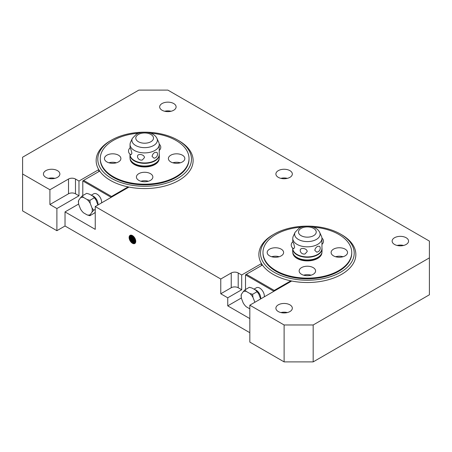 <?xml version="1.0" encoding="UTF-8"?>
<svg xmlns="http://www.w3.org/2000/svg" width="452" height="452" viewBox="0 0 452 452"><rect width="100%" height="100%" fill="white"/><g stroke="black" fill="none" stroke-linecap="round" stroke-linejoin="round"><path stroke-width="0.68" d="M261.471 265.578L261.471 263.567A48.488 27.996 180 0 1 258.872 254.521A48.488 27.996 180 0 0 273.07 274.313A48.488 27.996 180 0 0 341.65 274.313A48.488 27.996 180 0 0 355.848 254.521L355.848 254.521A48.488 27.996 180 0 0 341.65 234.724L340.486 234.051L341.65 234.724A48.488 27.996 180 0 1 341.65 234.724A48.488 27.996 180 0 1 341.65 234.724A48.488 27.996 180 0 1 355.848 254.521A48.488 27.996 180 0 1 341.65 274.313A48.488 27.996 180 0 1 291.693 281.014L249.826 305.185L284.116 324.977L313.174 324.977L429.4 257.872L429.4 241.097L167.884 90.112L138.826 90.112L22.6 157.217L22.6 173.992L49.912 189.761L68.512 179.026A4.932 2.848 180 0 1 71.998 178.195A4.932 2.848 180 0 1 75.484 179.026L78.97 181.037L78.97 195.801L75.484 193.789A4.932 2.848 0 0 0 71.998 192.959A4.932 2.848 0 0 0 68.512 193.789L49.912 204.524L49.912 189.761M135.764 241.34A4.706 2.718 60 0 1 134.786 243.498A4.706 2.718 60 0 1 132.436 243.261A4.706 2.718 60 0 1 129.108 237.498A4.706 2.718 60 0 1 130.086 235.345A4.706 2.718 60 0 1 132.436 235.577A4.706 2.718 60 0 1 135.764 241.34M134.86 243.453A4.706 2.718 60 0 1 132.577 243.182A4.706 2.718 60 0 1 129.249 237.419A4.706 2.718 60 0 1 130.153 235.306M98.751 171.636L98.751 169.619A48.488 27.996 180 0 1 96.152 160.573A48.488 27.996 180 0 0 110.35 180.371A48.488 27.996 180 0 0 178.93 180.371A48.488 27.996 180 0 0 193.128 160.573L193.128 160.573A48.488 27.996 180 0 0 178.93 140.775L177.766 140.109L178.93 140.775A48.488 27.996 180 0 1 178.93 140.775A48.488 27.996 180 0 1 178.93 140.775A48.488 27.996 180 0 1 193.128 160.573A48.488 27.996 180 0 1 178.93 180.371A48.488 27.996 180 0 1 128.973 187.066L95.242 206.541L95.242 229.356L65.026 211.909L65.026 226L249.826 332.695M54.89 178.354A8.221 4.746 0 0 0 48.42 178.354M45.844 170.641A8.221 4.746 180 0 1 57.466 170.641A8.221 4.746 180 0 1 59.873 173.992A8.221 4.746 180 0 1 57.466 177.348A8.221 4.746 180 0 1 45.844 177.348A8.221 4.746 180 0 1 43.437 173.992A8.221 4.746 180 0 1 45.844 170.641M403.579 245.459A8.221 4.746 0 0 0 397.11 245.459M394.534 237.741A8.221 4.746 180 0 1 406.156 237.741A8.221 4.746 180 0 1 408.563 241.097A8.221 4.746 180 0 1 406.156 244.453A8.221 4.746 180 0 1 394.534 244.453A8.221 4.746 180 0 1 392.127 241.097A8.221 4.746 180 0 1 394.534 237.741M287.348 312.564A8.221 4.746 0 0 0 280.878 312.564M278.302 304.846A8.221 4.746 180 0 1 289.924 304.846A8.221 4.746 180 0 1 292.331 308.202A8.221 4.746 180 0 1 289.924 311.558A8.221 4.746 180 0 1 278.302 311.558A8.221 4.746 180 0 1 275.895 308.202A8.221 4.746 180 0 1 278.302 304.846M287.348 178.354A8.221 4.746 0 0 0 280.878 178.354M278.302 170.641A8.221 4.746 180 0 1 289.924 170.641A8.221 4.746 180 0 1 292.331 173.992A8.221 4.746 180 0 1 289.924 177.348A8.221 4.746 180 0 1 278.302 177.348A8.221 4.746 180 0 1 275.895 173.992A8.221 4.746 180 0 1 278.302 170.641M171.122 111.254A8.221 4.746 0 0 0 164.652 111.254M162.076 103.536A8.221 4.746 180 0 1 173.698 103.536A8.221 4.746 180 0 1 176.105 106.892A8.221 4.746 180 0 1 173.698 110.243A8.221 4.746 180 0 1 162.076 110.243A8.221 4.746 180 0 1 159.669 106.892A8.221 4.746 180 0 1 162.076 103.536M273.07 234.724A48.488 27.996 180 0 1 273.076 234.724A48.488 27.996 180 0 1 273.076 234.724L274.234 234.051A46.844 27.047 180 0 1 340.486 234.051L340.486 234.051A46.844 27.047 180 0 1 340.486 272.302A46.844 27.047 180 0 1 274.234 272.302A46.844 27.047 180 0 1 274.234 234.051L273.07 234.724A48.488 27.996 180 0 0 258.872 254.521A48.488 27.996 180 0 1 273.07 234.724M110.35 140.775A48.488 27.996 180 0 1 110.356 140.775A48.488 27.996 180 0 1 110.356 140.775L111.514 140.109A46.844 27.047 180 0 1 177.766 140.109L177.766 140.109A46.844 27.047 180 0 1 177.766 178.354A46.844 27.047 180 0 1 111.514 178.354A46.844 27.047 180 0 1 111.514 140.109L110.35 140.775A48.488 27.996 180 0 0 96.152 160.573A48.488 27.996 180 0 1 110.35 140.775M234.718 286.901A4.932 2.848 0 0 0 231.232 287.738L220.768 293.777L220.768 279.014L231.232 272.974A4.932 2.848 180 0 1 234.718 272.138A4.932 2.848 180 0 1 238.204 272.974L241.69 274.985L241.69 289.749L238.204 287.738A4.932 2.848 0 0 0 234.718 286.901M130.396 235.209A4.706 2.718 -120 0 0 129.696 237.164A4.706 2.718 -120 0 0 133.018 242.927A4.706 2.718 -120 0 0 135.063 243.295M135.182 243.176A4.706 2.718 60 0 1 133.306 242.764A4.706 2.718 60 0 1 129.978 237.001A4.706 2.718 60 0 1 130.56 235.164M130.831 235.13A4.706 2.718 -120 0 0 130.419 236.741A4.706 2.718 -120 0 0 133.747 242.504A4.706 2.718 -120 0 0 135.351 242.956M135.447 242.792A4.706 2.718 60 0 1 134.029 242.34A4.706 2.718 60 0 1 130.701 236.577A4.706 2.718 60 0 1 131.018 235.125M131.334 235.159A4.706 2.718 -120 0 0 131.148 236.323A4.706 2.718 -120 0 0 134.476 242.086A4.706 2.718 -120 0 0 135.577 242.504M135.645 242.295A4.706 2.718 60 0 1 134.758 241.922A4.706 2.718 60 0 1 131.43 236.159A4.706 2.718 60 0 1 131.549 235.204M131.916 235.322A4.706 2.718 -120 0 0 131.871 235.904A4.706 2.718 -120 0 0 135.199 241.667A4.706 2.718 -120 0 0 135.724 241.922M135.753 241.645A4.706 2.718 60 0 1 135.481 241.504A4.706 2.718 60 0 1 132.159 235.741A4.706 2.718 60 0 1 132.165 235.435M132.605 235.678A4.706 2.718 -120 0 0 135.758 241.148M133.498 236.396A4.706 2.718 -120 0 0 135.589 240.012M135.374 239.311A4.706 2.718 60 0 1 134.001 236.933M135.73 240.763A4.706 2.718 60 0 1 132.916 235.899A5.136 2.966 60 0 0 135.73 240.758M78.97 195.801L56.89 208.553L49.912 204.524M78.642 204.044L65.026 211.909M241.362 297.992L227.746 305.851L227.746 297.8L220.768 293.777M227.746 297.8L241.69 289.749M241.69 274.985L261.471 263.567M249.826 318.603L227.746 305.851M78.97 181.037L98.751 169.619M95.242 206.541L220.768 279.014M22.6 173.992L22.6 210.903L56.89 230.695L65.026 226M56.89 208.553L56.89 230.695M249.826 305.185L249.826 342.091L284.116 361.888L313.174 361.888L429.4 294.783L429.4 257.872M284.116 324.977L284.116 361.888M313.174 324.977L313.174 361.888M150.505 133.165A44.381 25.623 180 0 1 176.02 140.442A44.381 25.623 180 0 1 189.021 158.562L189.021 159.234A44.381 25.623 180 0 1 176.02 177.348A44.381 25.623 180 0 1 113.26 177.348A44.381 25.623 180 0 1 100.259 159.234L100.259 158.562A44.381 25.623 180 0 1 113.26 140.442A44.381 25.623 180 0 1 138.775 133.165M189.021 158.562A44.381 25.623 180 0 1 176.02 176.675A44.381 25.623 180 0 1 113.26 176.675A44.381 25.623 180 0 1 100.259 158.562M172.873 162.788A8.221 4.746 180 0 1 180.337 162.788M170.794 155.205A8.221 4.746 180 0 1 182.416 155.205A8.221 4.746 180 0 1 184.823 158.562A8.221 4.746 180 0 1 182.416 161.918A8.221 4.746 180 0 1 170.794 161.918A8.221 4.746 180 0 1 168.387 158.562A8.221 4.746 180 0 1 170.794 155.205M108.943 162.788A8.221 4.746 180 0 1 116.407 162.788M106.864 155.205A8.221 4.746 180 0 1 118.486 155.205A8.221 4.746 180 0 1 120.893 158.562A8.221 4.746 180 0 1 118.486 161.918A8.221 4.746 180 0 1 106.864 161.918A8.221 4.746 180 0 1 104.457 158.562A8.221 4.746 180 0 1 106.864 155.205M140.911 181.241A8.221 4.746 180 0 1 148.369 181.241M138.826 173.658A8.221 4.746 180 0 1 150.454 173.658A8.221 4.746 180 0 1 152.861 177.014A8.221 4.746 180 0 1 150.454 180.371A8.221 4.746 180 0 1 138.826 180.371A8.221 4.746 180 0 1 136.419 177.014A8.221 4.746 180 0 1 138.826 173.658M159.2 158.59A14.56 8.407 180 0 1 154.934 164.505A14.56 8.407 180 0 1 134.346 164.505A14.56 8.407 180 0 1 130.08 158.59M158.985 159.319A14.56 8.407 180 0 1 158.934 159.483A14.56 8.407 180 0 1 154.934 163.833A14.56 8.407 180 0 1 134.346 163.833A14.56 8.407 180 0 1 130.345 159.483A14.56 8.407 180 0 1 130.295 159.319M159.228 153.974A14.667 8.469 180 0 1 159.307 154.872L159.307 157.556A14.667 8.469 180 0 1 159.042 159.16A14.667 8.469 180 0 1 155.013 163.545A14.667 8.469 180 0 1 134.267 163.545A14.667 8.469 180 0 1 130.238 159.16A14.667 8.469 180 0 1 129.973 157.556L129.973 154.872A14.667 8.469 180 0 1 130.023 154.138M159.307 154.872A14.667 8.469 180 0 1 155.013 160.861A14.667 8.469 180 0 1 134.267 160.861A14.667 8.469 180 0 1 129.973 154.872M156.94 138.408C153.968 131.944 142.77 130.515 136.318 134.272L132.34 138.408A12.729 7.351 180 0 0 135.64 145.493A12.729 7.351 180 0 0 153.64 145.493A12.729 7.351 180 0 0 156.94 138.408L158.737 142.295A14.588 8.424 180 0 1 159.228 144.47L159.228 154.533A14.588 8.424 180 0 1 154.957 160.488A14.588 8.424 180 0 1 134.323 160.488A14.588 8.424 180 0 1 130.052 154.533L130.052 154.16M154.002 158.206L152.087 156.409C152.369 154.657 153.33 153.307 154.957 152.358L156.957 152.369A3.893 3.893 0 0 1 154.002 158.206M159.228 144.47A14.588 8.424 180 0 1 154.957 150.426A14.588 8.424 180 0 1 134.323 150.426A14.588 8.424 180 0 1 130.052 144.47A14.588 8.424 180 0 1 130.543 142.295L132.34 138.408M137.498 156.511C137.233 153.172 144.47 154.296 144.465 157.59L142.346 159.997A3.893 3.893 0 0 1 137.577 157.155L137.498 156.511M131.922 153.29L131.086 154.72A3.893 3.893 0 0 1 130.125 147.906L131.001 149.629L131.922 153.29M91.253 195.213L93.7 193.801A6.577 3.797 60 0 1 96.988 194.123A6.577 3.797 60 0 1 101.638 202.18A6.577 3.797 60 0 1 101.593 202.875M92.022 195.654A6.577 3.797 60 0 1 93.383 196.202A6.577 3.797 60 0 1 98.033 204.259A6.577 3.797 60 0 1 97.994 204.954M92.767 211.265L93.722 210.248L92.01 207.965A9.735 5.622 60 0 1 92.191 209.095A9.735 5.622 60 0 1 92.248 210.18A9.735 5.622 60 0 1 92.191 211.191A9.735 5.622 60 0 1 92.01 212.112L92.767 211.265M90.242 203.411L89.88 200.349L87.134 199.541A9.735 5.622 60 0 1 90.242 203.411L92.01 207.965M83.597 197.501L82.196 195.914L80.49 197.778A9.735 5.622 60 0 1 83.597 197.501L87.134 199.541M78.484 202.23A9.735 5.622 60 0 1 78.721 200.292L78.354 201.377L78.721 204.44A9.735 5.622 60 0 1 78.631 203.976A9.735 5.622 60 0 1 78.484 202.23M87.134 214.903L89.88 215.717L90.242 214.627A9.735 5.622 60 0 1 87.134 214.903L83.597 212.864A9.735 5.622 60 0 1 80.49 208.993L78.721 204.44M90.242 214.627L92.01 212.112M80.49 197.778L78.721 200.292M97.824 204.609A9.735 5.622 60 0 1 97.898 205.005L96.056 200.055L94.344 197.773L89.88 200.349M93.722 210.248L95.242 209.372M82.196 195.914L86.665 193.337L89.411 194.145L92.942 196.185A9.735 5.622 60 0 1 96.056 200.055M92.942 196.185L94.344 197.773M89.88 215.717L94.344 213.135L95.242 212.186M99.7 171.088L83.62 180.371L111.514 196.473L128.114 186.891M111.514 196.473L111.305 197.264M111.175 197.338L82.795 180.953L83.62 180.371M82.795 180.953L82.795 195.569M313.225 227.107A44.381 25.623 180 0 1 338.74 234.39A44.381 25.623 180 0 1 351.741 252.504L351.741 253.176A44.381 25.623 180 0 1 338.74 271.296A44.381 25.623 180 0 1 275.98 271.296A44.381 25.623 180 0 1 262.979 253.176L262.979 252.504A44.381 25.623 180 0 1 275.98 234.39A44.381 25.623 180 0 1 301.495 227.107M351.741 252.504A44.381 25.623 180 0 1 338.74 270.624A44.381 25.623 180 0 1 275.98 270.624A44.381 25.623 180 0 1 262.979 252.504M335.593 256.736A8.221 4.746 180 0 1 343.057 256.736M333.514 249.148A8.221 4.746 180 0 1 345.136 249.148A8.221 4.746 180 0 1 347.543 252.504A8.221 4.746 180 0 1 345.136 255.86A8.221 4.746 180 0 1 333.514 255.86A8.221 4.746 180 0 1 331.107 252.504A8.221 4.746 180 0 1 333.514 249.148M271.663 256.736A8.221 4.746 180 0 1 279.127 256.736M269.584 249.148A8.221 4.746 180 0 1 281.206 249.148A8.221 4.746 180 0 1 283.613 252.504A8.221 4.746 180 0 1 281.206 255.86A8.221 4.746 180 0 1 269.584 255.86A8.221 4.746 180 0 1 267.177 252.504A8.221 4.746 180 0 1 269.584 249.148M303.631 275.189A8.221 4.746 180 0 1 311.089 275.189M301.546 267.607A8.221 4.746 180 0 1 313.174 267.607A8.221 4.746 180 0 1 315.581 270.957A8.221 4.746 180 0 1 313.174 274.313A8.221 4.746 180 0 1 301.546 274.313A8.221 4.746 180 0 1 299.139 270.957A8.221 4.746 180 0 1 301.546 267.607M321.92 252.538A14.56 8.407 180 0 1 317.654 258.448A14.56 8.407 180 0 1 297.066 258.448A14.56 8.407 180 0 1 292.8 252.538M321.705 253.267A14.56 8.407 180 0 1 321.654 253.425A14.56 8.407 180 0 1 317.654 257.781A14.56 8.407 180 0 1 297.066 257.781A14.56 8.407 180 0 1 293.065 253.425A14.56 8.407 180 0 1 293.015 253.267M321.948 247.922A14.667 8.469 180 0 1 322.027 248.815L322.027 251.498A14.667 8.469 180 0 1 321.762 253.103A14.667 8.469 180 0 1 317.733 257.487A14.667 8.469 180 0 1 296.987 257.487A14.667 8.469 180 0 1 292.958 253.103A14.667 8.469 180 0 1 292.693 251.498L292.693 248.815A14.667 8.469 180 0 1 292.743 248.08M322.027 248.815A14.667 8.469 180 0 1 317.733 254.804A14.667 8.469 180 0 1 296.987 254.804A14.667 8.469 180 0 1 292.693 248.815M319.66 232.351C316.688 225.893 305.49 224.463 299.038 228.215L295.06 232.351A12.729 7.351 180 0 0 298.36 239.441A12.729 7.351 180 0 0 316.36 239.441A12.729 7.351 180 0 0 319.66 232.351L321.457 236.243A14.588 8.424 180 0 1 321.948 238.413L321.948 248.481A14.588 8.424 180 0 1 317.677 254.436A14.588 8.424 180 0 1 297.043 254.436A14.588 8.424 180 0 1 292.772 248.481L292.772 248.103M316.722 252.154L314.807 250.351C315.089 248.606 316.05 247.255 317.677 246.3L319.677 246.317A3.893 3.893 0 0 1 316.722 252.154M321.948 238.413A14.588 8.424 180 0 1 317.677 244.368A14.588 8.424 180 0 1 297.043 244.368A14.588 8.424 180 0 1 292.772 238.413A14.588 8.424 180 0 1 293.263 236.243L295.06 232.351M300.218 250.453C299.953 247.12 307.19 248.238 307.185 251.532L305.066 253.939A3.893 3.893 0 0 1 300.297 251.103L300.218 250.453M294.642 247.233L293.806 248.668A3.893 3.893 0 0 1 292.845 241.848L293.721 243.571L294.642 247.233M253.973 289.156L256.42 287.743A6.577 3.797 60 0 1 259.708 288.071A6.577 3.797 60 0 1 264.358 296.122A6.577 3.797 60 0 1 264.313 296.817M254.742 289.596A6.577 3.797 60 0 1 256.103 290.15A6.577 3.797 60 0 1 260.753 298.201A6.577 3.797 60 0 1 260.714 298.896M254.934 302.235L254.73 301.913A9.735 5.622 60 0 1 254.804 302.309M252.962 297.354L252.6 294.297L249.854 293.489A9.735 5.622 60 0 1 252.962 297.354L254.73 301.913M246.317 291.444L244.916 289.862L243.21 291.726A9.735 5.622 60 0 1 246.317 291.444L249.854 293.489M241.204 296.173A9.735 5.622 60 0 1 241.441 294.241L241.074 295.325L241.441 298.388A9.735 5.622 60 0 1 241.351 297.924A9.735 5.622 60 0 1 241.204 296.173M249.826 308.835L246.317 306.812A9.735 5.622 60 0 1 243.21 302.942L241.441 298.388M243.21 291.726L241.441 294.241M260.544 298.557A9.735 5.622 60 0 1 260.618 298.953L258.776 294.003L257.064 291.715L252.6 294.297M244.916 289.862L249.385 287.28L252.131 288.093L255.662 290.133A9.735 5.622 60 0 1 258.776 294.003M255.662 290.133L257.064 291.715M262.42 265.03L246.34 274.313L274.234 290.421L290.834 280.839M274.234 290.421L274.025 291.212M273.895 291.286L245.515 274.895L246.34 274.313M245.515 274.895L245.515 289.517M68.512 179.026L68.512 193.789M231.232 272.974L231.232 287.738M132.17 242.916A5.136 2.966 60 0 1 129.278 237.905M132.894 242.498A5.136 2.966 60 0 1 130.001 237.486M133.622 242.074A5.136 2.966 60 0 1 130.73 237.063M134.346 241.656A5.136 2.966 60 0 1 131.453 236.645M135.075 241.238A5.136 2.966 60 0 1 132.182 236.226M135.317 239.164A5.136 2.966 60 0 1 134.097 237.051M238.204 272.974L238.204 287.738M75.484 179.026L75.484 193.789M150.911 141.713A8.865 5.119 180 0 1 138.368 141.713A8.865 5.119 180 0 1 138.368 134.476A8.865 5.119 180 0 1 150.911 134.476A8.865 5.119 180 0 1 150.911 141.713M313.631 235.656A8.865 5.119 180 0 1 301.088 235.656A8.865 5.119 180 0 1 301.088 228.418A8.865 5.119 180 0 1 313.631 228.418A8.865 5.119 180 0 1 313.631 235.656M130.345 159.483L130.238 159.16M158.934 159.483L159.042 159.16M159.228 150.375A3.893 3.893 0 0 0 159.217 144.165M130.052 144.47L130.052 147.957M293.065 253.425L292.958 253.103M321.654 253.425L321.762 253.103M321.948 244.317A3.893 3.893 0 0 0 321.937 238.114M292.772 238.413L292.772 241.905"/></g></svg>
